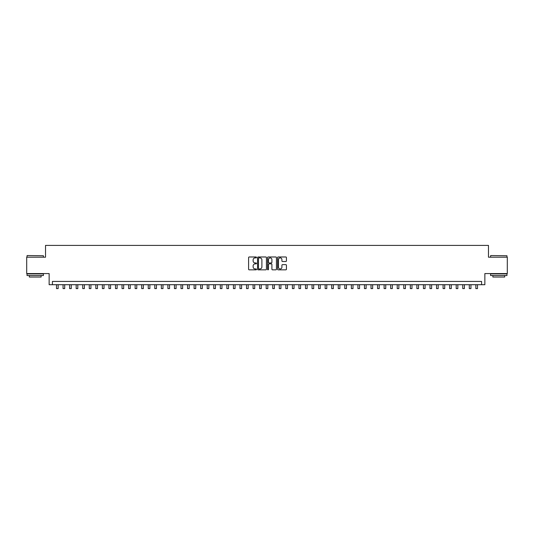 <?xml version="1.0" encoding="UTF-8"?>
<svg xmlns="http://www.w3.org/2000/svg" width="534" height="534" viewBox="0 0 534 534"><rect width="100%" height="100%" fill="white"/><g stroke="black" fill="none" stroke-linecap="round" stroke-linejoin="round"><path stroke-width="0.8" d="M256.514 257.435A0.447 0.447 0 0 0 256.066 256.981L249.231 256.981A0.641 0.641 0 0 0 248.59 257.622L248.59 269.203A0.641 0.641 0 0 0 249.231 269.844L256.066 269.844A0.447 0.447 0 0 0 256.514 269.396A0.447 0.447 0 0 0 256.066 268.942L255.185 268.942A2.056 2.056 0 0 1 253.123 266.887L253.123 265.919A2.056 2.056 0 0 1 255.185 263.863L256.066 263.863A0.447 0.447 0 0 0 256.514 263.416A0.447 0.447 0 0 0 256.066 262.962L255.185 262.962A2.056 2.056 0 0 1 253.123 260.906L253.123 259.938A2.056 2.056 0 0 1 255.185 257.882L256.066 257.882A0.447 0.447 0 0 0 256.514 257.435M285.797 261.513A0.641 0.641 0 0 0 286.438 260.872L286.438 257.622A0.641 0.641 0 0 0 285.797 256.981L278.207 256.981A0.641 0.641 0 0 0 277.567 257.622L277.567 269.203A0.641 0.641 0 0 0 278.207 269.844L285.797 269.844A0.641 0.641 0 0 0 286.438 269.203L286.438 265.278A0.641 0.641 0 0 0 285.797 264.637L282.546 264.637A0.641 0.641 0 0 0 281.905 265.278L281.905 267.22A1.722 1.722 0 0 1 280.183 268.942A1.722 1.722 0 0 1 278.461 267.22L278.461 259.604A1.722 1.722 0 0 1 280.183 257.882A1.722 1.722 0 0 1 281.905 259.604L281.905 260.872A0.641 0.641 0 0 0 282.546 261.513L285.797 261.513M481.581 284.709L484.859 284.709L484.859 273.568L507.3 273.568L507.3 257.188L488.463 257.188L488.463 245.393L45.537 245.393L45.537 257.188L26.7 257.188L26.7 273.568L49.141 273.568L49.141 284.709L481.581 284.709L481.581 281.431L52.419 281.431L52.419 284.709M266.439 257.622A0.641 0.641 0 0 0 265.792 256.981L258.202 256.981A0.641 0.641 0 0 0 257.562 257.622L257.562 269.203A0.641 0.641 0 0 0 258.202 269.844L265.792 269.844A0.641 0.641 0 0 0 266.439 269.203L266.439 257.622M268.208 256.981L275.798 256.981A0.641 0.641 0 0 1 276.438 257.622L276.438 269.203A0.641 0.641 0 0 1 275.798 269.844L272.547 269.844A0.641 0.641 0 0 1 271.906 269.203L271.906 264.504A0.641 0.641 0 0 0 271.259 263.863L269.109 263.863A0.641 0.641 0 0 0 268.462 264.504L268.462 269.396A0.447 0.447 0 0 1 268.015 269.844A0.447 0.447 0 0 1 267.561 269.396L267.561 257.622A0.641 0.641 0 0 1 268.208 256.981M258.91 257.882A0.447 0.447 0 0 0 258.463 258.329L258.463 268.495A0.447 0.447 0 0 0 258.91 268.942L259.844 268.942A2.056 2.056 0 0 0 261.9 266.887L261.9 259.938A2.056 2.056 0 0 0 259.844 257.882L258.91 257.882M271.906 259.637A1.722 1.722 0 0 0 270.184 257.915A1.722 1.722 0 0 0 268.462 259.637L268.462 262.321A0.641 0.641 0 0 0 269.109 262.962L271.259 262.962A0.641 0.641 0 0 0 271.906 262.321L271.906 259.637M56.511 284.709L56.511 288.607L58.153 288.607L58.153 284.709M27.227 255.552L43.408 255.746L27.227 255.552M35.217 275.537L27.027 275.537L27.027 273.895L43.408 273.895L43.408 275.537L35.217 275.537M41.118 275.537L41.118 277.039L29.323 277.039L29.323 275.537M490.786 255.552L506.973 255.746L490.786 255.552M498.783 275.537L490.592 275.537L490.592 273.895L506.973 273.895L506.973 275.537L498.783 275.537M504.677 275.537L504.677 277.039L492.882 277.039L492.882 275.537M63.065 284.709L63.065 288.607L64.701 288.607L64.701 284.709M69.614 284.709L69.614 288.607L71.256 288.607L71.256 284.709M76.168 284.709L76.168 288.607L77.804 288.607L77.804 284.709M82.723 284.709L82.723 288.607L84.359 288.607L84.359 284.709M89.271 284.709L89.271 288.607L90.913 288.607L90.913 284.709M95.826 284.709L95.826 288.607L97.462 288.607L97.462 284.709M102.374 284.709L102.374 288.607L104.017 288.607L104.017 284.709M108.929 284.709L108.929 288.607L110.565 288.607L110.565 284.709M115.484 284.709L115.484 288.607L117.12 288.607L117.12 284.709M122.032 284.709L122.032 288.607L123.674 288.607L123.674 284.709M128.587 284.709L128.587 288.607L130.223 288.607L130.223 284.709M135.135 284.709L135.135 288.607L136.777 288.607L136.777 284.709M141.69 284.709L141.69 288.607L143.326 288.607L143.326 284.709M148.245 284.709L148.245 288.607L149.88 288.607L149.88 284.709M154.793 284.709L154.793 288.607L156.435 288.607L156.435 284.709M161.348 284.709L161.348 288.607L162.983 288.607L162.983 284.709M167.896 284.709L167.896 288.607L169.538 288.607L169.538 284.709M174.451 284.709L174.451 288.607L176.087 288.607L176.087 284.709M181.006 284.709L181.006 288.607L182.641 288.607L182.641 284.709M187.554 284.709L187.554 288.607L189.196 288.607L189.196 284.709M194.109 284.709L194.109 288.607L195.744 288.607L195.744 284.709M200.657 284.709L200.657 288.607L202.299 288.607L202.299 284.709M207.212 284.709L207.212 288.607L208.847 288.607L208.847 284.709M213.767 284.709L213.767 288.607L215.402 288.607L215.402 284.709M220.315 284.709L220.315 288.607L221.957 288.607L221.957 284.709M226.87 284.709L226.87 288.607L228.505 288.607L228.505 284.709M233.418 284.709L233.418 288.607L235.06 288.607L235.06 284.709M239.973 284.709L239.973 288.607L241.608 288.607L241.608 284.709M246.528 284.709L246.528 288.607L248.163 288.607L248.163 284.709M253.076 284.709L253.076 288.607L254.718 288.607L254.718 284.709M259.631 284.709L259.631 288.607L261.266 288.607L261.266 284.709M266.179 284.709L266.179 288.607L267.821 288.607L267.821 284.709M272.734 284.709L272.734 288.607L274.369 288.607L274.369 284.709M279.282 284.709L279.282 288.607L280.924 288.607L280.924 284.709M285.837 284.709L285.837 288.607L287.472 288.607L287.472 284.709M292.392 284.709L292.392 288.607L294.027 288.607L294.027 284.709M298.94 284.709L298.94 288.607L300.582 288.607L300.582 284.709M305.495 284.709L305.495 288.607L307.13 288.607L307.13 284.709M312.043 284.709L312.043 288.607L313.685 288.607L313.685 284.709M318.598 284.709L318.598 288.607L320.233 288.607L320.233 284.709M325.153 284.709L325.153 288.607L326.788 288.607L326.788 284.709M331.701 284.709L331.701 288.607L333.343 288.607L333.343 284.709M338.256 284.709L338.256 288.607L339.891 288.607L339.891 284.709M344.804 284.709L344.804 288.607L346.446 288.607L346.446 284.709M351.359 284.709L351.359 288.607L352.994 288.607L352.994 284.709M357.913 284.709L357.913 288.607L359.549 288.607L359.549 284.709M364.462 284.709L364.462 288.607L366.104 288.607L366.104 284.709M371.017 284.709L371.017 288.607L372.652 288.607L372.652 284.709M377.565 284.709L377.565 288.607L379.207 288.607L379.207 284.709M384.12 284.709L384.12 288.607L385.755 288.607L385.755 284.709M390.674 284.709L390.674 288.607L392.31 288.607L392.31 284.709M397.223 284.709L397.223 288.607L398.865 288.607L398.865 284.709M403.777 284.709L403.777 288.607L405.413 288.607L405.413 284.709M410.326 284.709L410.326 288.607L411.968 288.607L411.968 284.709M416.88 284.709L416.88 288.607L418.516 288.607L418.516 284.709M423.435 284.709L423.435 288.607L425.071 288.607L425.071 284.709M429.983 284.709L429.983 288.607L431.626 288.607L431.626 284.709M436.538 284.709L436.538 288.607L438.174 288.607L438.174 284.709M443.086 284.709L443.086 288.607L444.729 288.607L444.729 284.709M449.641 284.709L449.641 288.607L451.277 288.607L451.277 284.709M456.196 284.709L456.196 288.607L457.832 288.607L457.832 284.709M462.744 284.709L462.744 288.607L464.386 288.607L464.386 284.709M469.299 284.709L469.299 288.607L470.935 288.607L470.935 284.709M475.847 284.709L475.847 288.607L477.489 288.607L477.489 284.709M27.027 257.188L27.027 255.746M43.408 257.188L43.408 255.746M490.592 257.188L490.592 255.746M506.973 257.188L506.973 255.746"/></g></svg>
